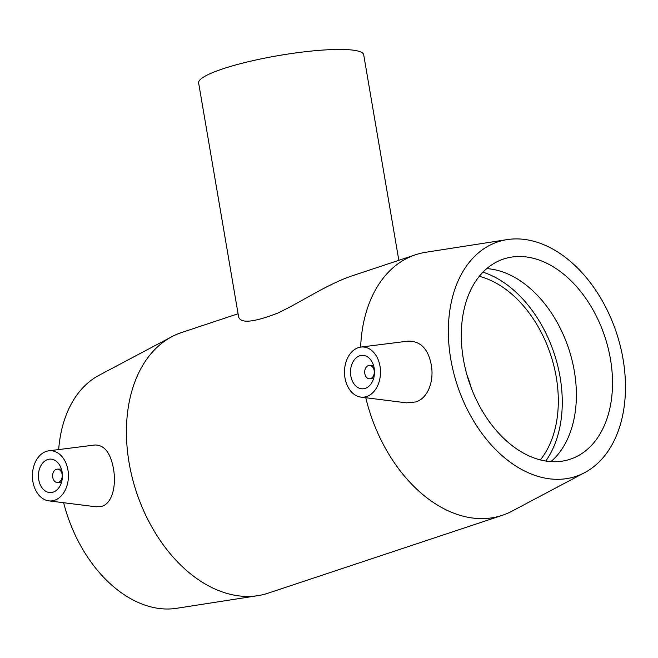 <?xml version="1.0" encoding="UTF-8"?>
<svg xmlns="http://www.w3.org/2000/svg" width="658" height="658" viewBox="0 0 658 658"><rect width="100%" height="100%" fill="white"/><g stroke="black" fill="none" stroke-linecap="round" stroke-linejoin="round"><path stroke-width="0.99" d="M507.178 239.602A123.581 83.796 71.6 0 0 450.771 359.12A123.581 83.796 71.6 0 0 584.649 472.641A123.581 83.796 71.6 0 0 616.431 332.685A123.581 83.796 71.6 0 0 507.178 239.602L425.858 252.261A137.316 93.107 71.6 0 0 415.576 254.753L353.009 275.546C327.709 283.837 301.479 301.915 277.832 313.068C253.511 322.469 240.433 323.703 238.599 316.786L198.634 82.966A83.73 13.53 -9.7 0 1 248.527 61.679A83.73 13.53 -9.7 0 1 339.561 49.44A83.73 13.53 -9.7 0 1 363.693 54.746L398.83 260.321M364.828 373.645A6.695 4.803 90 0 1 369.5 365.396A6.695 4.803 90 0 1 374.303 372.091A6.695 4.803 90 0 1 369.508 378.786A6.695 4.803 90 0 1 364.828 373.645M350.821 375.973A16.746 12.008 90 0 1 362.5 355.345A16.746 12.008 90 0 1 374.509 372.091A16.746 12.008 90 0 1 362.5 388.837A16.746 12.008 90 0 1 350.821 375.973M62.099 474.286A6.695 4.803 90 0 1 57.427 482.536A6.695 4.803 90 0 1 52.624 475.841A6.695 4.803 90 0 1 57.419 469.138A6.695 4.803 90 0 1 62.099 474.286M62.099 471.959A16.746 12.008 90 0 1 50.419 492.587A16.746 12.008 90 0 1 38.411 475.841A16.746 12.008 90 0 1 50.419 459.095A16.746 12.008 90 0 1 62.099 471.959M32.9 481.664A25.119 18.013 90 0 1 48.799 450.82A25.119 18.013 90 0 1 68.251 472.28A25.119 18.013 90 0 1 53.898 500.483A25.119 18.013 90 0 1 48.799 500.853A25.119 18.013 90 0 1 32.9 481.664M367.37 396.272A25.119 18.013 -90 0 0 380.02 366.267A25.119 18.013 -90 0 0 360.88 347.07A25.119 18.013 -90 0 0 344.488 372.091A25.119 18.013 -90 0 0 360.88 397.111A25.119 18.013 -90 0 0 367.37 396.272M360.88 347.07L407.919 341.14C420.413 340.885 428.202 348.798 431.27 364.894C434.206 380.497 428.342 398.164 415.7 401.972L406.438 402.844L360.88 397.111M95.048 444.997C104.416 444.964 110.56 452.893 113.48 468.792C116.441 485.3 112.428 503.214 101.908 506.29L96.109 506.808L48.799 500.853M365.774 397.72A137.316 93.107 71.6 0 0 502.21 515.354A137.316 93.107 71.6 0 0 511.932 511.192L584.649 472.641M415.576 254.753A137.316 93.107 71.6 0 0 360.633 347.111M238.081 313.759L181.509 332.561A137.316 93.107 71.6 0 0 171.787 336.723A137.316 93.107 71.6 0 0 129.116 462.87A137.316 93.107 71.6 0 0 257.862 595.655A137.316 93.107 71.6 0 0 268.151 593.162L502.21 515.354M463.372 359.12A105.494 71.533 71.6 0 0 570.19 459.226A105.494 71.533 71.6 0 0 604.792 336.551A105.494 71.533 71.6 0 0 503.633 259.005A105.494 71.533 71.6 0 0 463.372 359.12M550.927 461.62A105.494 71.533 71.6 0 0 568.66 348.559A105.494 71.533 71.6 0 0 486.764 268.62M545.762 461.036A111.005 75.267 71.6 0 0 554.143 353.387A111.005 75.267 71.6 0 0 482.972 272.182M540.325 459.909A105.494 71.533 71.6 0 0 550.598 354.563A105.494 71.533 71.6 0 0 479.304 276.335M471.293 388.023A105.494 71.533 71.6 0 0 467.048 375.249M63.629 502.72A123.581 83.796 71.6 0 0 176.541 608.313L257.862 595.655M171.787 336.723L99.07 375.274A123.581 83.796 71.6 0 0 58.677 449.579M373.505 365.396L369.5 365.396M373.505 378.786L369.508 378.786M57.427 482.536L61.424 482.536M57.419 469.138L61.424 469.138M48.799 450.82L95.04 444.989"/></g></svg>
